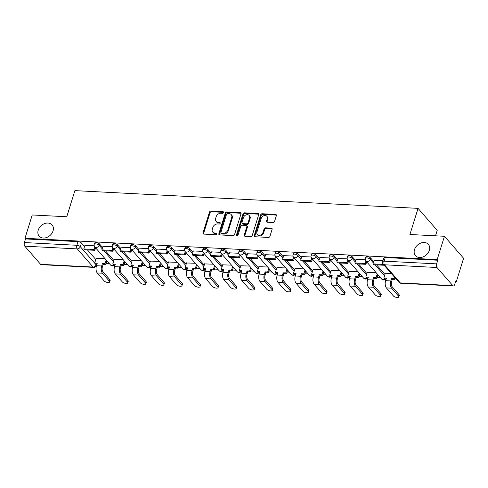 <?xml version="1.0" encoding="UTF-8"?>
<svg xmlns="http://www.w3.org/2000/svg" width="488" height="488" viewBox="0 0 488 488"><rect width="100%" height="100%" fill="white"/><g stroke="black" fill="none" stroke-linecap="round" stroke-linejoin="round"><path stroke-width="0.73" d="M223.571 212.567A0.921 0.708 -41.1 0 0 223.022 211.719L210.944 211.097A1.311 1.013 -41.1 0 0 209.444 212.189L202.996 232.886A1.311 1.013 -41.1 0 0 203.777 234.094L215.861 234.722A0.921 0.708 -41.1 0 0 216.361 233.111L214.799 233.032A4.197 3.239 -41.1 0 1 212.78 232.111A4.197 3.239 -41.1 0 1 212.304 229.159L212.841 227.439A4.197 3.239 -41.1 0 1 217.63 223.943L219.191 224.023A0.921 0.708 -41.1 0 0 219.691 222.412L218.13 222.333A4.197 3.239 -41.1 0 1 216.111 221.412A4.197 3.239 -41.1 0 1 215.635 218.465L216.172 216.739A4.197 3.239 -41.1 0 1 220.96 213.25L222.522 213.329A0.921 0.708 -41.1 0 0 223.571 212.567M223.022 211.719L223.583 212.359A0.921 0.708 -41.1 0 0 223.583 212.359L211.499 211.737A1.311 1.013 -41.1 0 0 210.005 212.829L203.557 233.526A1.311 1.013 -41.1 0 0 203.514 234.051M216.946 233.752A0.921 0.708 -41.1 0 0 216.922 233.752L215.354 233.673L214.799 233.032M220.277 223.059A0.921 0.708 -41.1 0 0 220.253 223.059L218.685 222.973L218.13 222.333M414.501 249.612A8.558 6.6 -41.1 0 0 415.465 255.62A8.558 6.6 -41.1 0 0 423.029 256.92A8.558 6.6 -41.1 0 0 429.33 250.381A8.558 6.6 -41.1 0 0 428.373 244.378A8.558 6.6 -41.1 0 0 420.808 243.073A8.558 6.6 -41.1 0 0 414.501 249.612M38.216 230.159A8.558 6.6 -41.1 0 0 39.18 236.168A8.558 6.6 -41.1 0 0 46.738 237.467A8.558 6.6 -41.1 0 0 53.046 230.928A8.558 6.6 -41.1 0 0 52.082 224.925A8.558 6.6 -41.1 0 0 44.518 223.62A8.558 6.6 -41.1 0 0 38.216 230.159M273.066 222.546A1.311 1.013 -41.1 0 0 274.561 221.454L276.367 215.647A1.311 1.013 -41.1 0 0 275.592 214.433L262.172 213.744A1.311 1.013 -41.1 0 0 260.677 214.836L254.23 235.533A1.311 1.013 -41.1 0 0 255.004 236.747L268.424 237.436A1.311 1.013 -41.1 0 0 269.919 236.344L272.109 229.329A1.311 1.013 -41.1 0 0 271.328 228.122L265.582 227.823A1.311 1.013 -41.1 0 0 264.087 228.915L263.008 232.398A3.507 2.708 -41.1 0 1 260.421 235.076A3.507 2.708 -41.1 0 1 257.316 234.545A3.507 2.708 -41.1 0 1 256.92 232.081L261.165 218.453A3.507 2.708 -41.1 0 1 263.752 215.769A3.507 2.708 -41.1 0 1 266.857 216.306A3.507 2.708 -41.1 0 1 267.253 218.764L266.546 221.04A1.311 1.013 -41.1 0 0 267.32 222.247L273.066 222.546M24.973 238.284L32.232 214.97L66.758 216.757L74.896 190.625L418.051 208.364L409.914 234.496L444.44 236.277L437.175 259.598L24.973 238.284L25.529 238.931L24.4 242.56L76.878 245.275A2.672 1.061 17.3 0 1 80.313 246.678L96.124 264.819A2.672 1.061 17.3 0 1 96.362 265.496L96.837 263.965M241.005 213.817A1.311 1.013 -41.1 0 0 240.224 212.609L226.804 211.914A1.311 1.013 -41.1 0 0 225.31 213.006L218.862 233.709A1.311 1.013 -41.1 0 0 219.643 234.917L233.063 235.612A1.311 1.013 -41.1 0 0 234.557 234.521L241.005 213.817M244.488 212.829L257.908 213.524A1.311 1.013 -41.1 0 1 258.689 214.732L252.235 235.429A1.311 1.013 -41.1 0 1 250.74 236.521L245 236.229A1.311 1.013 -41.1 0 1 244.22 235.021L246.836 226.621A1.311 1.013 -41.1 0 0 246.056 225.413L242.249 225.218A1.311 1.013 -41.1 0 0 240.755 226.31L238.028 235.051A0.921 0.708 -41.1 0 1 236.436 234.966L242.994 213.921A1.311 1.013 -41.1 0 1 244.488 212.829L245.049 213.469L258.463 214.165L257.908 213.524M444.44 236.277L463.6 258.268L456.335 281.588L455.591 281.546M106.03 263.477L109.379 263.654M124.104 264.411L127.453 264.587M142.179 265.35L145.528 265.521M160.253 266.283L163.596 266.454M178.321 267.217L181.67 267.387M196.396 268.15L199.744 268.321M214.47 269.083L217.819 269.254M232.544 270.017L235.887 270.193M250.612 270.95L253.961 271.127M268.687 271.889L272.036 272.06M286.761 272.822L290.11 272.993M304.835 273.756L308.184 273.927M322.91 274.689L326.252 274.86M340.978 275.622L344.327 275.799M359.052 276.556L362.401 276.733M377.126 277.495L380.475 277.666M395.201 278.428L395.646 278.447M435.516 235.82L437.211 230.36L418.051 208.364M437.175 259.598L437.736 260.238L436.601 263.868A2.672 1.33 93 0 0 436.992 267.497L452.803 285.639A2.672 1.33 93 0 0 453.395 285.968A2.672 1.33 93 0 0 454.645 284.577L455.78 280.948L456.335 281.588M25.529 238.931L78.013 241.639A2.672 1.061 17.3 0 1 81.447 243.042L84.516 246.568M87.437 249.923L95.8 259.518M40.595 264.331L93.08 267.046A2.672 1.33 93 0 0 93.672 267.369L41.187 264.661A2.672 1.33 -87 0 1 40.595 264.331L24.79 246.184A2.672 1.33 -87 0 1 24.4 242.56M112.277 246.721L102.968 246.287M123.037 259.518L114.253 259.238M130.351 247.654L121.042 247.221M141.111 260.458L132.327 260.171M148.425 248.587L139.117 248.154M159.186 261.391L150.402 261.104M166.493 249.52L157.185 249.087M177.26 262.324L168.476 262.038M184.568 250.454L175.259 250.021M195.328 263.258L186.544 262.971M202.642 251.387L193.333 250.954M213.402 264.191L204.618 263.91M220.716 252.326L211.408 251.893M231.477 265.124L222.693 264.844M238.791 253.26L229.482 252.827M249.551 266.058L240.767 265.777M256.859 254.193L247.55 253.76M267.619 266.997L258.835 266.71M274.933 255.126L265.625 254.693M285.694 267.93L276.909 267.644M293.007 256.06L283.699 255.627M303.768 268.864L294.984 268.577M311.082 256.993L301.773 256.56M321.842 269.797L313.058 269.516M329.156 257.932L319.841 257.493M339.916 270.73L331.132 270.45M347.224 258.866L337.916 258.433M357.985 271.663L349.201 271.383M365.298 259.799L355.99 259.366M376.059 272.603L367.275 272.316M382.976 260.714L374.064 260.299M391.23 273.384L385.349 273.25M370.612 257.993L370.215 259.281A2.672 1.061 17.3 0 0 367.476 257.963A2.672 1.061 17.3 0 0 365.341 258.365L365.744 257.078A2.672 1.061 -162.7 0 1 367.879 256.676A2.672 1.061 -162.7 0 1 370.612 257.993L373.686 261.513M376.608 264.868L384.971 274.463M352.543 257.06L352.141 258.347A2.672 1.061 17.3 0 0 349.402 257.03A2.672 1.061 17.3 0 0 347.267 257.432L347.67 256.145A2.672 1.061 -162.7 0 1 349.805 255.743A2.672 1.061 -162.7 0 1 352.543 257.06L355.612 260.58M358.534 263.935L366.897 273.53M334.469 256.121L334.066 257.414A2.672 1.061 17.3 0 0 331.334 256.096A2.672 1.061 17.3 0 0 329.199 256.499L329.595 255.206A2.672 1.061 -162.7 0 1 331.73 254.809A2.672 1.061 -162.7 0 1 334.469 256.121L337.537 259.647M340.459 263.001L348.822 272.597M316.395 255.187L315.992 256.474A2.672 1.061 17.3 0 0 313.259 255.163A2.672 1.061 17.3 0 0 311.124 255.559L311.527 254.272A2.672 1.061 -162.7 0 1 313.662 253.87A2.672 1.061 -162.7 0 1 316.395 255.187L319.463 258.713M322.391 262.068L330.748 271.663M298.32 254.254L297.918 255.541A2.672 1.061 17.3 0 0 295.185 254.23A2.672 1.061 17.3 0 0 293.05 254.626L293.453 253.339A2.672 1.061 -162.7 0 1 295.588 252.936A2.672 1.061 -162.7 0 1 298.32 254.254L301.395 257.78M304.317 261.135L312.68 270.73M280.252 253.321L279.85 254.608A2.672 1.061 17.3 0 0 277.111 253.29A2.672 1.061 17.3 0 0 274.976 253.693L275.378 252.406A2.672 1.061 -162.7 0 1 277.513 252.003A2.672 1.061 -162.7 0 1 280.252 253.321L283.321 256.847M286.243 260.195L294.606 269.797M262.178 252.387L261.775 253.675A2.672 1.061 17.3 0 0 259.043 252.357A2.672 1.061 17.3 0 0 256.908 252.76L257.304 251.472A2.672 1.061 -162.7 0 1 259.439 251.07A2.672 1.061 -162.7 0 1 262.178 252.387L265.246 255.907M268.168 259.262L276.531 268.864M244.104 251.454L243.701 252.741A2.672 1.061 17.3 0 0 240.968 251.424A2.672 1.061 17.3 0 0 238.833 251.826L239.236 250.539A2.672 1.061 -162.7 0 1 241.371 250.137A2.672 1.061 -162.7 0 1 244.104 251.454L247.172 254.974M250.094 258.329L258.457 267.924M226.029 250.515L225.627 251.808A2.672 1.061 17.3 0 0 222.894 250.49A2.672 1.061 17.3 0 0 220.759 250.893L221.162 249.6A2.672 1.061 -162.7 0 1 223.297 249.203A2.672 1.061 -162.7 0 1 226.029 250.515L229.098 254.041M232.026 257.396L240.389 266.991M207.955 249.581L207.559 250.875A2.672 1.061 17.3 0 0 204.82 249.557A2.672 1.061 17.3 0 0 202.685 249.96L203.087 248.666A2.672 1.061 -162.7 0 1 205.222 248.27A2.672 1.061 -162.7 0 1 207.955 249.581L211.029 253.107M213.951 256.462L222.314 266.058M189.887 248.648L189.484 249.935A2.672 1.061 17.3 0 0 186.745 248.624A2.672 1.061 17.3 0 0 184.61 249.02L185.013 247.733A2.672 1.061 -162.7 0 1 187.148 247.331A2.672 1.061 -162.7 0 1 189.887 248.648L192.955 252.174M195.877 255.529L204.24 265.124M171.813 247.715L171.41 249.002A2.672 1.061 17.3 0 0 168.677 247.684A2.672 1.061 17.3 0 0 166.542 248.087L166.939 246.8A2.672 1.061 -162.7 0 1 169.074 246.397A2.672 1.061 -162.7 0 1 171.813 247.715L174.881 251.241M177.803 254.596L186.166 264.191M153.738 246.782L153.336 248.069A2.672 1.061 17.3 0 0 150.603 246.751A2.672 1.061 17.3 0 0 148.468 247.154L148.87 245.867A2.672 1.061 -162.7 0 1 151.006 245.464A2.672 1.061 -162.7 0 1 153.738 246.782L156.807 250.301M159.735 253.656L168.092 263.258M135.664 245.848L135.261 247.135A2.672 1.061 17.3 0 0 132.529 245.818A2.672 1.061 17.3 0 0 130.394 246.22L130.796 244.933A2.672 1.061 -162.7 0 1 132.931 244.531A2.672 1.061 -162.7 0 1 135.664 245.848L138.738 249.368M141.66 252.723L150.023 262.318M117.59 244.909L117.193 246.202A2.672 1.061 17.3 0 0 114.454 244.884A2.672 1.061 17.3 0 0 112.319 245.287L112.722 244A2.672 1.061 -162.7 0 1 114.857 243.597A2.672 1.061 -162.7 0 1 117.59 244.909L120.664 248.435M123.586 251.79L131.949 261.385M99.522 243.976L99.119 245.269A2.672 1.061 17.3 0 0 96.386 243.951A2.672 1.061 17.3 0 0 94.251 244.354L94.648 243.061A2.672 1.061 -162.7 0 1 96.783 242.664A2.672 1.061 -162.7 0 1 99.522 243.976L102.59 247.501M105.512 250.856L113.875 260.452M94.202 245.787L84.894 245.348M104.963 258.585L96.179 258.304M437.736 260.238L385.252 257.524A2.672 1.061 -162.7 0 0 383.818 258.012L382.683 261.641A2.672 1.061 17.3 0 1 384.123 261.153L436.601 263.868M216.111 221.412L216.666 222.052A4.197 3.239 -41.1 0 0 218.685 222.973M212.78 232.111L213.335 232.752A4.197 3.239 -41.1 0 0 215.354 233.673M241.041 213.299A1.311 1.013 -41.1 0 0 240.785 213.25L227.365 212.554A1.311 1.013 -41.1 0 0 225.871 213.646L219.423 234.35A1.311 1.013 -41.1 0 0 219.38 234.868M227.554 213.591A0.921 0.708 -41.1 0 0 226.505 214.354L220.851 232.526A0.921 0.708 -41.1 0 0 221.393 233.368L223.04 233.453A4.197 3.239 -41.1 0 0 227.829 229.964L231.696 217.544A4.197 3.239 -41.1 0 0 231.221 214.598A4.197 3.239 -41.1 0 0 229.201 213.677L227.554 213.591M220.954 233.166L221.509 233.813A0.921 0.708 -41.1 0 0 221.955 234.014L221.393 233.368M231.221 214.598L231.782 215.239A4.197 3.239 -41.1 0 1 232.257 218.185L228.384 230.604A4.197 3.239 -41.1 0 1 223.602 234.1L221.955 234.014M246.69 225.7L247.245 226.34A1.311 1.013 -41.1 0 1 247.392 227.262L244.781 235.661A1.311 1.013 -41.1 0 0 244.738 236.18M245.049 213.469A1.311 1.013 -41.1 0 0 243.549 214.561L236.997 235.606A0.921 0.708 -41.1 0 0 236.961 235.808M249.551 217.91A3.507 2.708 -41.1 0 0 249.154 215.446A3.507 2.708 -41.1 0 0 246.05 214.915A3.507 2.708 -41.1 0 0 243.463 217.593L241.969 222.4A1.311 1.013 -41.1 0 0 242.749 223.608L246.556 223.803A1.311 1.013 -41.1 0 0 248.056 222.711L249.551 217.91L250.106 218.551A3.507 2.708 -41.1 0 0 249.716 216.086L249.154 215.446M242.115 223.321L242.676 223.961A1.311 1.013 -41.1 0 0 243.305 224.248L242.749 223.608M250.106 218.551L248.612 223.351A1.311 1.013 -41.1 0 1 247.117 224.443L243.305 224.248M266.857 216.306L267.412 216.946A3.507 2.708 -41.1 0 1 267.808 219.411L267.101 221.68A1.311 1.013 -41.1 0 0 267.064 222.199M257.316 234.545L257.877 235.185A3.507 2.708 -41.1 0 0 260.976 235.722A3.507 2.708 -41.1 0 0 263.563 233.038L263.008 232.398M272.145 228.811A1.311 1.013 -41.1 0 0 271.883 228.762L266.143 228.469A1.311 1.013 -41.1 0 0 264.649 229.555L263.563 233.038M276.409 215.123A1.311 1.013 -41.1 0 0 276.147 215.08L262.727 214.384A1.311 1.013 -41.1 0 0 261.233 215.476L254.785 236.174A1.311 1.013 -41.1 0 0 254.748 236.698M109.879 279.691A3.007 1.196 17.3 0 1 110.148 280.447L109.672 281.972A3.007 1.196 -162.7 0 0 109.41 281.216L102.449 273.231A5.35 2.66 -87 0 1 101.675 265.978L102.462 263.459L103.188 264.295L102.401 266.814A3.611 1.793 93 0 0 102.925 271.706L109.879 279.691L109.41 281.216M97.002 263.978L95.428 263.892L94.696 263.056L97.246 263.191L96.465 265.71A5.35 2.66 -87 0 0 97.24 272.963L104.194 280.942A3.007 1.196 -162.7 0 0 107.268 282.424A3.007 1.196 -162.7 0 0 109.672 281.972M106.872 260.775L105.737 264.429L105.011 263.593L102.462 263.459M105.737 264.429L103.188 264.295M95.587 247.825L94.818 250.301L94.093 249.472L83.777 248.935L84.912 245.305M94.093 249.472L94.861 246.989M94.818 250.301L84.503 249.771L83.777 248.935M94.696 263.056L96.234 258.134M105.011 263.593L106.146 259.945M127.954 280.624A3.007 1.196 17.3 0 1 128.222 281.387L127.746 282.906A3.007 1.196 -162.7 0 0 127.478 282.149L120.524 274.164A5.35 2.66 -87 0 1 119.749 266.912L120.536 264.392L121.262 265.228L120.475 267.747A3.611 1.793 93 0 0 121 272.639L127.954 280.624L127.478 282.149M115.076 264.911L113.497 264.825L112.771 263.996L115.321 264.124L114.534 266.643A5.35 2.66 -87 0 0 115.314 273.896L122.268 281.881A3.007 1.196 -162.7 0 0 125.343 283.357A3.007 1.196 -162.7 0 0 127.746 282.906M124.946 261.708L123.812 265.362L123.086 264.526L120.536 264.392M123.812 265.362L121.262 265.228M113.661 248.758L112.887 251.235L112.161 250.405L101.852 249.868L102.986 246.239M112.161 250.405L112.935 247.928M112.887 251.235L102.578 250.704L101.852 249.868M112.771 263.996L114.308 259.067M123.086 264.526L124.22 260.879M146.028 281.558A3.007 1.196 17.3 0 1 146.29 282.32L145.821 283.839A3.007 1.196 -162.7 0 0 145.552 283.083L138.598 275.098A5.35 2.66 -87 0 1 137.823 267.851L138.61 265.332L139.336 266.161L138.549 268.681A3.611 1.793 93 0 0 139.074 273.579L146.028 281.558L145.552 283.083M133.151 265.844L131.571 265.759L130.845 264.929L133.395 265.057L132.608 267.576A5.35 2.66 -87 0 0 133.383 274.829L140.343 282.814A3.007 1.196 -162.7 0 0 143.417 284.291A3.007 1.196 -162.7 0 0 145.821 283.839M143.021 262.642L141.88 266.296L141.154 265.46L138.61 265.332M141.88 266.296L139.336 266.161M131.736 249.691L130.961 252.174L130.235 251.338L119.926 250.808L121.054 247.172M130.235 251.338L131.01 248.862M130.961 252.174L120.652 251.637L119.926 250.808M130.845 264.929L132.376 260.006M141.154 265.46L142.295 261.812M164.102 282.491A3.007 1.196 17.3 0 1 164.364 283.254L163.895 284.779A3.007 1.196 -162.7 0 0 163.626 284.016L156.672 276.031A5.35 2.66 -87 0 1 155.898 268.784L156.679 266.265L157.404 267.095L156.624 269.614A3.611 1.793 93 0 0 157.148 274.512L164.102 282.491L163.626 284.016M151.225 266.777L149.645 266.698L148.919 265.862L151.469 265.997L150.682 268.516A5.35 2.66 -87 0 0 151.457 275.763L158.411 283.748A3.007 1.196 -162.7 0 0 161.491 285.23A3.007 1.196 -162.7 0 0 163.895 284.779M161.095 263.581L159.954 267.229L159.228 266.393L156.679 266.265M159.954 267.229L157.404 267.095M149.81 250.625L149.035 253.107L148.309 252.272L138 251.741L139.129 248.105M148.309 252.272L149.078 249.795M149.035 253.107L138.726 252.571L138 251.741M148.919 265.862L150.45 260.94M159.228 266.393L160.369 262.745M182.176 283.424A3.007 1.196 17.3 0 1 182.439 284.187L181.963 285.712A3.007 1.196 -162.7 0 0 181.701 284.949L174.747 276.971A5.35 2.66 -87 0 1 173.966 269.718L174.753 267.198L175.479 268.034L174.698 270.547A3.611 1.793 93 0 0 175.216 275.445L182.176 283.424L181.701 284.949M169.293 267.711L167.719 267.631L166.994 266.796L169.537 266.93L168.756 269.449A5.35 2.66 -87 0 0 169.531 276.696L176.485 284.681A3.007 1.196 -162.7 0 0 179.566 286.163A3.007 1.196 -162.7 0 0 181.963 285.712M179.163 264.514L178.029 268.162L177.303 267.326L174.753 267.198M178.029 268.162L175.479 268.034M167.878 251.564L167.109 254.041L166.384 253.205L156.069 252.674L157.203 249.039M166.384 253.205L167.152 250.728M167.109 254.041L156.794 253.51L156.069 252.674M166.994 266.796L168.525 261.873M177.303 267.326L178.437 263.679M200.245 284.364A3.007 1.196 17.3 0 1 200.513 285.12L200.037 286.645A3.007 1.196 -162.7 0 0 199.775 285.883L192.815 277.904A5.35 2.66 -87 0 1 192.04 270.651L192.827 268.132L193.553 268.967L192.766 271.487A3.611 1.793 93 0 0 193.291 276.379L200.245 284.364L199.775 285.883M187.368 268.644L185.788 268.565L185.062 267.729L187.612 267.863L186.831 270.382A5.35 2.66 -87 0 0 187.606 277.635L194.559 285.614A3.007 1.196 -162.7 0 0 197.634 287.096A3.007 1.196 -162.7 0 0 200.037 286.645M197.237 265.448L196.103 269.095L195.377 268.266L192.827 268.132M196.103 269.095L193.553 268.967M185.952 252.497L185.184 254.974L184.452 254.138L174.143 253.607L175.277 249.978M184.452 254.138L185.226 251.662M185.184 254.974L174.869 254.443L174.143 253.607M185.062 267.729L186.599 262.806M195.377 268.266L196.511 264.612M218.319 285.297A3.007 1.196 17.3 0 1 218.587 286.053L218.112 287.578A3.007 1.196 -162.7 0 0 217.843 286.816L210.889 278.837A5.35 2.66 -87 0 1 210.114 271.584L210.901 269.065L211.627 269.901L210.84 272.42A3.611 1.793 93 0 0 211.365 277.312L218.319 285.297L217.843 286.816M205.442 269.577L203.862 269.498L203.136 268.662L205.686 268.796L204.899 271.316A5.35 2.66 -87 0 0 205.674 278.569L212.634 286.548A3.007 1.196 -162.7 0 0 215.708 288.03A3.007 1.196 -162.7 0 0 218.112 287.578M215.312 266.381L214.177 270.029L213.445 269.199L210.901 269.065M214.177 270.029L211.627 269.901M204.027 253.431L203.252 255.907L202.526 255.078L192.217 254.541L193.346 250.911M202.526 255.078L203.301 252.595M203.252 255.907L192.943 255.376L192.217 254.541M203.136 268.662L204.673 263.74M213.445 269.199L214.586 265.545M236.393 286.23A3.007 1.196 17.3 0 1 236.656 286.993L236.186 288.512A3.007 1.196 -162.7 0 0 235.917 287.755L228.964 279.77A5.35 2.66 -87 0 1 228.189 272.517L228.97 269.998L229.696 270.834L228.915 273.353A3.611 1.793 93 0 0 229.439 278.245L236.393 286.23L235.917 287.755M223.516 270.517L221.936 270.431L221.21 269.602L223.76 269.73L222.973 272.249A5.35 2.66 -87 0 0 223.748 279.502L230.702 287.481A3.007 1.196 -162.7 0 0 233.782 288.963A3.007 1.196 -162.7 0 0 236.186 288.512M233.386 267.314L232.245 270.968L231.519 270.132L228.97 269.998M232.245 270.968L229.696 270.834M222.101 254.364L221.326 256.841L220.6 256.011L210.291 255.474L211.42 251.845M220.6 256.011L221.375 253.528M221.326 256.841L211.017 256.31L210.291 255.474M221.21 269.602L222.741 264.673M231.519 270.132L232.66 266.485M254.468 287.164A3.007 1.196 17.3 0 1 254.73 287.926L254.254 289.445A3.007 1.196 -162.7 0 0 253.992 288.689L247.038 280.704A5.35 2.66 -87 0 1 246.263 273.451L247.044 270.938L247.77 271.767L246.989 274.286A3.611 1.793 93 0 0 247.507 279.185L254.468 287.164L253.992 288.689M241.59 271.45L240.011 271.365L239.285 270.535L241.834 270.663L241.048 273.182A5.35 2.66 -87 0 0 241.822 280.435L248.776 288.42A3.007 1.196 -162.7 0 0 251.857 289.896A3.007 1.196 -162.7 0 0 254.254 289.445M251.454 268.248L250.32 271.901L249.594 271.066L247.044 270.938M250.32 271.901L247.77 271.767M240.169 255.297L239.401 257.78L238.675 256.944L228.366 256.407L229.494 252.778M238.675 256.944L239.443 254.468M239.401 257.78L229.092 257.243L228.366 256.407M239.285 270.535L240.816 265.606M249.594 271.066L250.728 267.418M272.536 288.097A3.007 1.196 17.3 0 1 272.804 288.859L272.328 290.384A3.007 1.196 -162.7 0 0 272.066 289.622L265.106 281.637A5.35 2.66 -87 0 1 264.331 274.39L265.118 271.871L265.844 272.7L265.057 275.22A3.611 1.793 93 0 0 265.582 280.118L272.536 288.097L272.066 289.622M259.659 272.383L258.085 272.304L257.359 271.468L259.903 271.596L259.122 274.116A5.35 2.66 -87 0 0 259.897 281.369L266.851 289.353A3.007 1.196 -162.7 0 0 269.925 290.836A3.007 1.196 -162.7 0 0 272.328 290.384M269.529 269.187L268.394 272.835L267.668 271.999L265.118 271.871M268.394 272.835L265.844 272.7M258.243 256.231L257.475 258.713L256.749 257.877L246.434 257.347L247.569 253.711M256.749 257.877L257.518 255.401M257.475 258.713L247.16 258.176L246.434 257.347M257.359 271.468L258.89 266.546M267.668 271.999L268.803 268.351M290.61 289.03A3.007 1.196 17.3 0 1 290.879 289.793L290.403 291.318A3.007 1.196 -162.7 0 0 290.134 290.555L283.18 282.576A5.35 2.66 -87 0 1 282.406 275.324L283.192 272.804L283.918 273.634L283.131 276.153A3.611 1.793 93 0 0 283.656 281.051L290.61 289.03L290.134 290.555M277.733 273.317L276.153 273.237L275.427 272.402L277.977 272.536L277.19 275.055A5.35 2.66 -87 0 0 277.971 282.302L284.925 290.287A3.007 1.196 -162.7 0 0 287.999 291.769A3.007 1.196 -162.7 0 0 290.403 291.318M287.603 270.12L286.468 273.768L285.742 272.932L283.192 272.804M286.468 273.768L283.918 273.634M276.318 257.17L275.543 259.647L274.817 258.811L264.508 258.28L265.643 254.644M274.817 258.811L275.592 256.334M275.543 259.647L265.234 259.11L264.508 258.28M275.427 272.402L276.964 267.479M285.742 272.932L286.877 269.284M308.684 289.97A3.007 1.196 17.3 0 1 308.953 290.726L308.477 292.251A3.007 1.196 -162.7 0 0 308.209 291.488L301.255 283.51A5.35 2.66 -87 0 1 300.48 276.257L301.267 273.738L301.993 274.573L301.206 277.092A3.611 1.793 93 0 0 301.73 281.985L308.684 289.97L308.209 291.488M295.807 274.25L294.227 274.171L293.501 273.335L296.051 273.469L295.264 275.988A5.35 2.66 -87 0 0 296.039 283.241L302.999 291.22A3.007 1.196 -162.7 0 0 306.074 292.702A3.007 1.196 -162.7 0 0 308.477 292.251M305.677 271.053L304.536 274.701L303.81 273.872L301.267 273.738M304.536 274.701L301.993 274.573M294.392 258.103L293.617 260.58L292.892 259.744L282.582 259.213L283.711 255.584M292.892 259.744L293.666 257.267M293.617 260.58L283.308 260.049L282.582 259.213M293.501 273.335L295.039 268.412M303.81 273.872L304.951 270.218M326.759 290.903A3.007 1.196 17.3 0 1 327.021 291.659L326.551 293.184A3.007 1.196 -162.7 0 0 326.283 292.422L319.329 284.443A5.35 2.66 -87 0 1 318.554 277.19L319.335 274.671L320.061 275.506L319.28 278.026A3.611 1.793 93 0 0 319.805 282.918L326.759 290.903L326.283 292.422M313.882 275.183L312.302 275.104L311.576 274.268L314.126 274.402L313.339 276.922A5.35 2.66 -87 0 0 314.113 284.175L321.067 292.153A3.007 1.196 -162.7 0 0 324.148 293.636A3.007 1.196 -162.7 0 0 326.551 293.184M323.751 271.987L322.611 275.635L321.885 274.805L319.335 274.671M322.611 275.635L320.061 275.506M312.466 259.036L311.692 261.513L310.966 260.677L300.657 260.147L301.785 256.517M310.966 260.677L311.734 258.201M311.692 261.513L301.383 260.982L300.657 260.147M311.576 274.268L313.107 269.346M321.885 274.805L323.025 271.151M344.833 291.836A3.007 1.196 17.3 0 1 345.095 292.593L344.62 294.118A3.007 1.196 -162.7 0 0 344.357 293.361L337.403 285.376A5.35 2.66 -87 0 1 336.622 278.123L337.409 275.604L338.135 276.44L337.354 278.959A3.611 1.793 93 0 0 337.873 283.851L344.833 291.836L344.357 293.361M331.95 276.123L330.376 276.037L329.65 275.208L332.194 275.336L331.413 277.855A5.35 2.66 -87 0 0 332.188 285.108L339.142 293.087A3.007 1.196 -162.7 0 0 342.222 294.569A3.007 1.196 -162.7 0 0 344.62 294.118M341.82 272.92L340.685 276.574L339.959 275.738L337.409 275.604M340.685 276.574L338.135 276.44M330.535 259.97L329.766 262.446L329.04 261.617L318.725 261.08L319.86 257.45M329.04 261.617L329.809 259.134M329.766 262.446L319.451 261.916L318.725 261.08M329.65 275.208L331.181 270.279M339.959 275.738L341.094 272.091M362.901 292.769A3.007 1.196 17.3 0 1 363.17 293.532L362.694 295.051A3.007 1.196 -162.7 0 0 362.431 294.294L355.471 286.31A5.35 2.66 -87 0 1 354.697 279.057L355.484 276.537L356.21 277.373L355.423 279.892A3.611 1.793 93 0 0 355.947 284.785L362.901 292.769L362.431 294.294M350.024 277.056L348.444 276.971L347.718 276.141L350.268 276.269L349.487 278.788A5.35 2.66 -87 0 0 350.262 286.041L357.216 294.026A3.007 1.196 -162.7 0 0 360.29 295.502A3.007 1.196 -162.7 0 0 362.694 295.051M359.894 273.853L358.759 277.507L358.033 276.672L355.484 276.537M358.759 277.507L356.21 277.373M348.609 260.903L347.84 263.38L347.108 262.55L336.799 262.013L337.934 258.384M347.108 262.55L347.883 260.074M347.84 263.38L337.525 262.849L336.799 262.013M347.718 276.141L349.255 271.212M358.033 276.672L359.168 273.024M380.975 293.703A3.007 1.196 17.3 0 1 381.244 294.465L380.768 295.984A3.007 1.196 -162.7 0 0 380.5 295.228L373.546 287.243A5.35 2.66 -87 0 1 372.771 279.996L373.558 277.477L374.284 278.306L373.497 280.826A3.611 1.793 93 0 0 374.022 285.724L380.975 293.703L380.5 295.228M368.098 277.989L366.519 277.904L365.793 277.074L368.342 277.202L367.555 279.722A5.35 2.66 -87 0 0 368.33 286.974L375.29 294.959A3.007 1.196 -162.7 0 0 378.365 296.436A3.007 1.196 -162.7 0 0 380.768 295.984M377.968 274.787L376.834 278.441L376.102 277.605L373.558 277.477M376.834 278.441L374.284 278.306M366.683 261.836L365.909 264.319L365.183 263.483L354.874 262.953L356.002 259.317M365.183 263.483L365.957 261.007M365.909 264.319L355.6 263.782L354.874 262.953M365.793 277.074L367.33 272.151M376.102 277.605L377.242 273.957M399.05 294.636A3.007 1.196 17.3 0 1 399.312 295.399L398.842 296.924A3.007 1.196 -162.7 0 0 398.574 296.161L391.62 288.176A5.35 2.66 -87 0 1 390.845 280.929L391.626 278.41L392.358 279.24L391.571 281.759A3.611 1.793 93 0 0 392.096 286.657L399.05 294.636L398.574 296.161M386.173 278.923L384.593 278.843L383.867 278.007L386.417 278.142L385.63 280.661A5.35 2.66 -87 0 0 386.405 287.908L393.358 295.893A3.007 1.196 -162.7 0 0 396.439 297.375A3.007 1.196 -162.7 0 0 398.842 296.924M395.31 278.069L394.902 279.374L394.176 278.538L391.626 278.41M394.902 279.374L392.358 279.24M384.025 265.118L383.257 264.417L372.948 263.886L374.076 260.25M383.983 265.252L373.674 264.716L372.948 263.886M383.867 278.007L385.398 273.085M394.176 278.538L394.585 277.233M216.922 233.752L216.361 233.111M220.253 223.059L219.691 222.412M436.992 267.497L384.507 264.783L400.319 282.924L452.803 285.639M81.447 243.042L80.313 246.678A2.672 2.062 -41.1 0 1 77.269 248.898L24.79 246.184M96.398 263.941L96.124 264.819A2.672 2.062 -41.1 0 1 93.08 267.046L77.269 248.898A2.672 1.33 -87 0 1 76.878 245.275L78.013 241.639M365.341 258.365A2.672 2.672 0 0 0 365.878 260.915A2.672 2.062 138.9 0 0 367.165 261.501A2.672 2.062 138.9 0 0 370.215 259.281L373.283 262.806M375.01 264.789L384.568 275.757M347.267 257.432A2.672 2.672 0 0 0 347.804 259.982A2.672 2.062 138.9 0 0 349.091 260.568A2.672 2.062 138.9 0 0 352.141 258.347L355.209 261.867M356.935 263.856L366.494 274.823M329.199 256.499A2.672 2.672 0 0 0 329.735 259.049A2.672 2.062 138.9 0 0 331.023 259.634A2.672 2.062 138.9 0 0 334.066 257.414L337.135 260.934M338.867 262.916L348.42 273.884M311.124 255.559A2.672 2.672 0 0 0 311.661 258.115A2.672 2.062 138.9 0 0 312.948 258.701A2.672 2.062 138.9 0 0 315.992 256.474L319.067 260M320.793 261.983L330.352 272.951M293.05 254.626A2.672 2.672 0 0 0 293.587 257.182A2.672 2.062 138.9 0 0 294.874 257.768A2.672 2.062 138.9 0 0 297.918 255.541L300.992 259.067M302.719 261.049L312.277 272.017M274.976 253.693A2.672 2.672 0 0 0 275.513 256.249A2.672 2.062 138.9 0 0 276.8 256.834A2.672 2.062 138.9 0 0 279.85 254.608L282.918 258.134M284.644 260.116L294.203 271.084M256.908 252.76A2.672 2.672 0 0 0 257.444 255.309A2.672 2.062 138.9 0 0 258.725 255.901A2.672 2.062 138.9 0 0 261.775 253.675L264.844 257.2M266.576 259.183L276.129 270.151M238.833 251.826A2.672 2.672 0 0 0 239.37 254.376A2.672 2.062 138.9 0 0 240.657 254.962A2.672 2.062 138.9 0 0 243.701 252.741L246.769 256.261M248.502 258.25L258.06 269.217M220.759 250.893A2.672 2.672 0 0 0 221.296 253.443A2.672 2.062 138.9 0 0 222.583 254.028A2.672 2.062 138.9 0 0 225.627 251.808L228.701 255.328M230.428 257.31L239.986 268.284M202.685 249.96A2.672 2.672 0 0 0 203.221 252.509A2.672 2.062 138.9 0 0 204.509 253.095A2.672 2.062 138.9 0 0 207.559 250.875L210.627 254.394M212.353 256.377L221.912 267.345M184.61 249.02A2.672 2.672 0 0 0 185.147 251.576A2.672 2.062 138.9 0 0 186.434 252.162A2.672 2.062 138.9 0 0 189.484 249.935L192.553 253.461M194.279 255.444L203.838 266.411M166.542 248.087A2.672 2.672 0 0 0 167.079 250.643A2.672 2.062 138.9 0 0 168.366 251.228A2.672 2.062 138.9 0 0 171.41 249.002L174.478 252.528M176.211 254.51L185.763 265.478M148.468 247.154A2.672 2.672 0 0 0 149.005 249.704A2.672 2.062 138.9 0 0 150.292 250.295A2.672 2.062 138.9 0 0 153.336 248.069L156.41 251.594M158.136 253.577L167.695 264.545M130.394 246.22A2.672 2.672 0 0 0 130.93 248.77A2.672 2.062 138.9 0 0 132.218 249.356A2.672 2.062 138.9 0 0 135.261 247.135L138.336 250.661M140.062 252.644L149.621 263.611M112.319 245.287A2.672 2.672 0 0 0 112.856 247.837A2.672 2.062 138.9 0 0 114.143 248.422A2.672 2.062 138.9 0 0 117.193 246.202L120.261 249.722M121.988 251.71L131.547 262.678M94.251 244.354A2.672 2.672 0 0 0 94.788 246.904A2.672 2.062 138.9 0 0 96.069 247.489A2.672 2.062 138.9 0 0 99.119 245.269L102.187 248.788M103.92 250.771L113.472 261.739M113.96 264.85A2.672 2.062 138.9 0 1 111.88 265.637A2.672 2.062 -41.1 0 1 110.593 265.051A2.672 2.672 0 0 0 114.753 264.892M132.034 265.783A2.672 2.062 138.9 0 1 129.954 266.57A2.672 2.062 -41.1 0 1 128.667 265.984A2.672 2.672 0 0 0 132.827 265.826M150.109 266.722A2.672 2.062 138.9 0 1 148.029 267.503A2.672 2.062 -41.1 0 1 146.742 266.918A2.672 2.672 0 0 0 150.902 266.759M168.183 267.656A2.672 2.062 138.9 0 1 166.103 268.437A2.672 2.062 -41.1 0 1 164.816 267.851A2.672 2.672 0 0 0 168.97 267.692M186.257 268.589A2.672 2.062 138.9 0 1 184.171 269.37A2.672 2.062 -41.1 0 1 182.89 268.784A2.672 2.672 0 0 0 187.044 268.632M204.326 269.522A2.672 2.062 138.9 0 1 202.245 270.303A2.672 2.062 -41.1 0 1 200.958 269.718A2.672 2.672 0 0 0 205.119 269.565M222.4 270.456A2.672 2.062 138.9 0 1 220.32 271.243A2.672 2.062 -41.1 0 1 219.033 270.651A2.672 2.672 0 0 0 223.193 270.498M240.474 271.389A2.672 2.062 138.9 0 1 238.394 272.176A2.672 2.062 -41.1 0 1 237.107 271.59A2.672 2.672 0 0 0 241.267 271.432M258.548 272.322A2.672 2.062 138.9 0 1 256.468 273.109A2.672 2.062 -41.1 0 1 255.181 272.524A2.672 2.672 0 0 0 259.335 272.365M276.617 273.262A2.672 2.062 138.9 0 1 274.537 274.043A2.672 2.062 -41.1 0 1 273.256 273.457A2.672 2.672 0 0 0 277.41 273.298M294.691 274.195A2.672 2.062 138.9 0 1 292.611 274.976A2.672 2.062 -41.1 0 1 291.324 274.39A2.672 2.672 0 0 0 295.484 274.232M312.765 275.128A2.672 2.062 138.9 0 1 310.685 275.909A2.672 2.062 -41.1 0 1 309.398 275.324A2.672 2.672 0 0 0 313.558 275.171M330.84 276.062A2.672 2.062 138.9 0 1 328.76 276.849A2.672 2.062 -41.1 0 1 327.472 276.257A2.672 2.672 0 0 0 331.626 276.104M348.914 276.995A2.672 2.062 138.9 0 1 346.828 277.782A2.672 2.062 -41.1 0 1 345.547 277.196A2.672 2.672 0 0 0 349.701 277.038M366.982 277.928A2.672 2.062 138.9 0 1 364.902 278.715A2.672 2.062 -41.1 0 1 363.615 278.13A2.672 2.672 0 0 0 367.775 277.971M385.056 278.868A2.672 2.062 138.9 0 1 382.976 279.648A2.672 2.062 -41.1 0 1 381.689 279.063A2.672 2.672 0 0 0 385.849 278.904M385.252 257.524L384.123 261.153A2.672 1.33 -87 0 0 384.507 264.783A2.672 2.062 138.9 0 1 383.22 264.197L399.031 282.339A2.672 2.672 0 0 0 400.91 283.254L453.395 285.968M400.91 283.254A2.672 1.33 93 0 1 400.319 282.924A2.672 2.062 138.9 0 1 399.031 282.339M203.557 233.526L202.996 232.886M210.005 212.829L209.444 212.189M211.499 211.737L210.944 211.097M219.423 234.35L218.862 233.709M225.871 213.646L225.31 213.006M227.365 212.554L226.804 211.914M240.785 213.25L240.224 212.609M223.602 234.1L223.04 233.453M228.384 230.604L227.829 229.964M232.257 218.185L231.696 217.544M244.781 235.661L244.22 235.021M247.392 227.262L246.836 226.621M236.997 235.606L236.436 234.966M243.549 214.561L242.994 213.921M247.117 224.443L246.556 223.803M248.612 223.351L248.056 222.711M267.101 221.68L266.546 221.04M267.808 219.411L267.253 218.764M264.649 229.555L264.087 228.915M266.143 228.469L265.582 227.823M271.883 228.762L271.328 228.122M254.785 236.174L254.23 235.533M261.233 215.476L260.677 214.836M262.727 214.384L262.172 213.744M276.147 215.08L275.592 214.433M96.465 265.71L101.675 265.978M97.24 272.963L102.449 273.231M114.534 266.643L119.749 266.912M115.314 273.896L120.524 274.164M132.608 267.576L137.823 267.851M133.383 274.829L138.598 275.098M150.682 268.516L155.898 268.784M151.457 275.763L156.672 276.031M168.756 269.449L173.966 269.718M169.531 276.696L174.747 276.971M186.831 270.382L192.04 270.651M187.606 277.635L192.815 277.904M204.899 271.316L210.114 271.584M205.674 278.569L210.889 278.837M222.973 272.249L228.189 272.517M223.748 279.502L228.964 279.77M241.048 273.182L246.263 273.451M241.822 280.435L247.038 280.704M259.122 274.116L264.331 274.39M259.897 281.369L265.106 281.637M277.19 275.055L282.406 275.324M277.971 282.302L283.18 282.576M295.264 275.988L300.48 276.257M296.039 283.241L301.255 283.51M313.339 276.922L318.554 277.19M314.113 284.175L319.329 284.443M331.413 277.855L336.622 278.123M332.188 285.108L337.403 285.376M349.487 278.788L354.697 279.057M350.262 286.041L355.471 286.31M367.555 279.722L372.771 279.996M368.33 286.974L373.546 287.243M385.63 280.661L390.845 280.929M386.405 287.908L391.62 288.176M110.593 265.051L94.788 246.904M128.667 265.984L112.856 247.837M146.742 266.918L130.93 248.77M164.816 267.851L149.005 249.704M182.89 268.784L167.079 250.643M200.958 269.718L185.147 251.576M219.033 270.651L203.221 252.509M237.107 271.59L221.296 253.443M255.181 272.524L239.37 254.376M273.256 273.457L257.444 255.309M291.324 274.39L275.513 256.249M309.398 275.324L293.587 257.182M327.472 276.257L311.661 258.115M345.547 277.196L329.735 259.049M363.615 278.13L347.804 259.982M381.689 279.063L365.878 260.915M382.683 261.641A2.672 2.672 0 0 0 383.22 264.197M93.672 267.369A2.672 2.672 0 0 0 96.362 265.496"/></g></svg>
